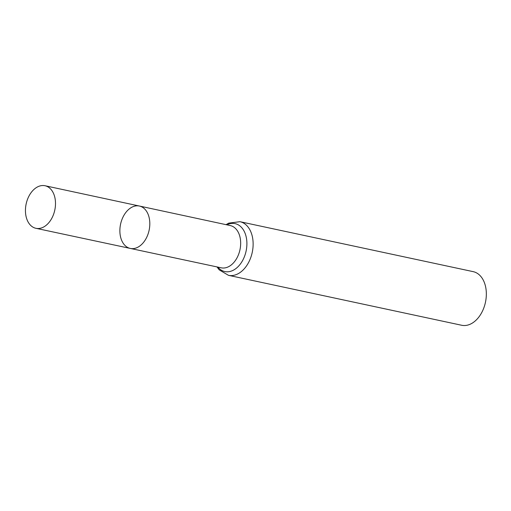 <?xml version="1.0" encoding="UTF-8"?>
<svg xmlns="http://www.w3.org/2000/svg" width="511" height="511" viewBox="0 0 511 511"><rect width="100%" height="100%" fill="white"/><g stroke="black" fill="none" stroke-linecap="round" stroke-linejoin="round"><path stroke-width="0.77" d="M121.471 239.876A21.679 14.589 -77.9 0 0 130.311 248.429A21.679 14.589 -77.9 0 0 149.11 230.282A21.679 14.589 -77.9 0 0 139.388 206.029A21.679 14.589 -77.9 0 0 123.451 216.191A21.679 14.589 -77.9 0 0 121.471 239.876M239.94 221.691A27.422 18.453 -77.9 0 1 252.242 252.37A27.422 18.453 -77.9 0 1 228.455 275.32L461.663 325.258A27.422 18.453 -77.9 0 0 485.45 302.314A27.422 18.453 -77.9 0 0 473.148 271.635L239.94 221.691L228.743 223.122L226.041 224.661M139.388 206.029L230.282 225.575A21.603 14.538 -77.9 0 1 239.966 249.738A21.603 14.538 -77.9 0 1 221.237 267.821L130.311 248.429A21.679 14.589 -77.9 0 0 149.11 230.282A21.679 14.589 -77.9 0 0 139.388 206.029L45.038 185.742A21.762 14.647 -77.9 0 0 29.038 195.943A21.762 14.647 -77.9 0 0 27.051 219.717A21.762 14.647 -77.9 0 0 35.923 228.302A21.762 14.647 -77.9 0 0 51.911 218.088A21.762 14.647 -77.9 0 0 53.891 194.321A21.762 14.647 -77.9 0 0 45.038 185.742M217.833 267.093A24.509 16.499 -77.9 0 0 246.104 251.054A24.509 16.499 -77.9 0 0 226.884 224.84M228.455 275.32L219.193 269.846L216.99 266.914M130.311 248.429L35.923 228.302"/></g></svg>
